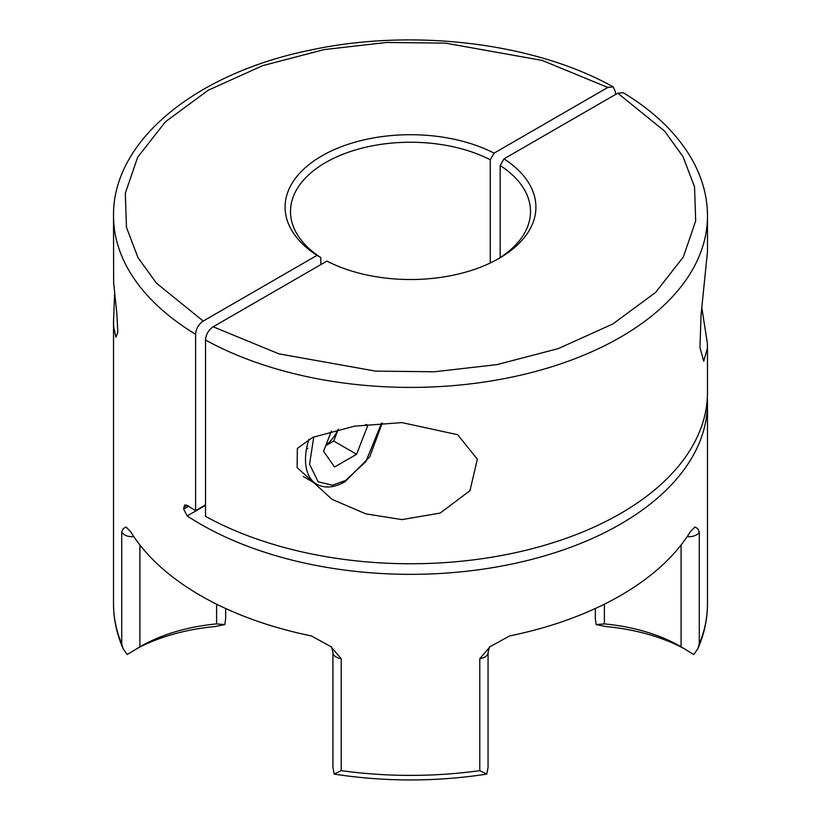 <?xml version="1.0" encoding="UTF-8"?>
<svg xmlns="http://www.w3.org/2000/svg" width="821" height="821" viewBox="0 0 821 821"><rect width="100%" height="100%" fill="white"/><g stroke="black" fill="none" stroke-linecap="round" stroke-linejoin="round"><path stroke-width="1.23" d="M707.343 397.58A296.986 171.466 180 0 1 707.486 402.875A296.986 171.466 180 0 1 524.157 561.287A296.986 171.466 180 0 1 200.498 524.116A296.986 171.466 180 0 1 187.198 515.927L183.668 509.143L184.694 504.966L187.198 505.346A296.986 171.466 0 0 0 195.593 510.641L195.593 334.28A296.986 171.466 180 0 1 113.514 215.933L113.637 282.619L116.91 314.371L117.834 332.413L115.935 337.174L113.637 326.717L113.514 321.206L113.514 603.917A296.986 171.466 0 0 0 121.713 643.921L121.713 531.936L123.314 528.601L126.013 527.01L130.539 531.526A296.986 171.466 0 0 0 200.498 595.543A296.986 171.466 0 0 0 311.375 635.926L330.914 646.661L341.208 658.668A10.796 6.24 180 0 1 336.097 657.016A10.796 6.24 180 0 1 332.936 652.603C331.982 648.087 331.315 646.106 330.914 646.661M341.208 658.668L341.208 770.652A296.986 171.466 0 0 0 479.792 770.652L479.792 658.668L490.086 646.661L509.625 635.926A296.986 171.466 0 0 0 690.461 531.526L694.987 527.01L697.686 528.601L699.287 531.936A10.796 6.24 180 0 1 696.424 534.892A10.796 6.24 180 0 1 687.156 536.647M113.514 215.933C112.487 140.545 196.137 73.295 310.02 50.184C412.296 27.955 534.122 42.528 613.174 86.882L615.483 91.86L615.483 94.507M113.514 321.206L114.591 294.195M681.081 544.97L681.081 646.835L693.796 654.553L697.85 648.744L699.287 643.921A296.986 171.466 0 0 0 707.486 603.917C707.456 619.198 704.244 634.14 697.85 648.744M341.208 770.652L334.168 774.039L335.738 774.336C385.583 781.818 435.417 781.818 485.262 774.336L486.832 774.039L479.792 770.652M332.936 652.603L332.936 767.399L334.168 774.039M320.826 264.629L320.826 257.568A120.01 69.282 180 0 1 290.49 211.531A120.01 69.282 180 0 1 361.353 148.314A120.01 69.282 180 0 1 490.25 159.756L490.25 262.997M701.832 307.865L707.363 343.24L707.486 347.96L703.72 361.23L699.964 347.406L701.031 315.254L707.486 251.452L707.486 215.933A296.986 171.466 180 0 1 527.39 373.565A296.986 171.466 180 0 1 205.517 340.017L205.517 516.368A296.986 171.466 0 0 0 527.39 549.916A296.986 171.466 0 0 0 707.486 392.294L707.486 347.96M401.91 422.599L457.656 434.699L477.36 459.144L469.951 490.732L440.148 513.084L401.91 519.601L365.756 513.843L332.095 499.384L297.11 467.539L297.366 448.451L312.791 437.336L354.539 426.161L401.91 422.599M684.16 648.682A149.576 86.359 180 0 0 606.134 626.577L596.149 624.565L604.389 623.909L604.389 604.174M596.149 624.565L595.328 618.572M681.081 646.835A138.77 80.119 0 0 0 680.219 646.332L680.219 646.332A138.77 80.119 0 0 0 604.389 623.909M121.713 643.921L123.15 648.754L127.204 654.553L139.919 646.835L139.919 544.97M613.174 86.882L607.838 87.457L494.078 153.137L490.25 159.756M195.593 334.28C196.045 328.667 198.59 324.264 203.228 321.052L156.411 283.142L137.938 257.507L126.455 227.294L125.315 193.284L137.682 157.211L165.421 121.795L208.134 90.289L262.71 65.629L324.049 49.609L386.537 42.466L445.444 43.123L542.178 60.415L607.838 87.457M195.593 510.641L205.517 504.905M320.826 257.568L316.998 255.372L203.228 321.052M136.83 648.682A149.576 86.359 180 0 1 214.866 626.577L224.851 624.565L225.672 618.572M486.832 774.039L488.064 767.399L488.064 652.603A10.796 6.24 180 0 1 484.903 657.016A10.796 6.24 180 0 1 479.792 658.668M500.174 257.568L500.174 165.483A120.01 69.282 180 0 1 530.51 211.531A120.01 69.282 180 0 1 497.228 259.415M707.486 215.933C707.435 197.984 703.043 180.569 694.299 163.677C679.86 136.327 656.174 112.662 623.231 92.691L617.772 93.184L504.002 158.864A125.408 72.402 180 0 1 499.178 258.317A125.408 72.402 180 0 1 326.922 261.099L213.162 326.789C208.524 329.98 205.979 334.383 205.517 340.017M504.002 158.864L500.174 165.483M316.998 255.372A125.408 72.402 180 0 1 321.822 155.918A125.408 72.402 180 0 1 494.078 153.137M216.611 604.174L216.611 623.909L224.851 624.565M216.611 623.909A138.77 80.119 0 0 0 140.781 646.332A138.77 80.119 0 0 0 139.919 646.835M307.834 448.328L306.397 449.498M325.906 445.218A27.001 15.589 120 0 0 338.17 429.311M331.438 430.963L323.546 451.314L334.568 466.995L356.612 454.27L367.634 425.853L366.669 424.478M365.489 424.621L367.634 425.853M338.262 429.291L333.706 441.041L356.612 454.27M333.706 441.041L325.752 445.629M133.844 536.647A10.796 6.24 180 0 1 124.576 534.892A10.796 6.24 180 0 1 121.713 531.936M699.287 531.936L699.287 643.921M205.517 505.346L187.198 515.927M183.668 509.143L188.635 506.28M617.772 93.184L664.589 131.093L683.062 156.739L694.545 186.942L695.685 220.952L683.318 257.035L655.579 292.44L612.866 323.956L558.29 348.607L496.951 364.627L434.463 371.769L375.556 371.113L278.822 353.82L213.162 326.789M183.668 507.378L187.198 505.346M381.57 423.123L365.868 461.607L345.59 480.47L332.546 485.201L318.158 481.824L309.568 464.286L313.745 436.916M303.247 476.488L316.68 484.246A54.001 31.177 -60 0 1 308.953 439.194M488.064 652.603C489.018 648.087 489.685 646.106 490.086 646.661M707.486 402.875L707.486 603.917M595.328 618.86L595.328 608.515M123.15 648.754C116.756 634.14 113.544 619.198 113.514 603.917M225.672 608.515L225.672 618.86M382.258 423.072L369.666 456.938L345.036 481.701C334.352 487.766 324.9 488.608 316.68 484.246"/></g></svg>
